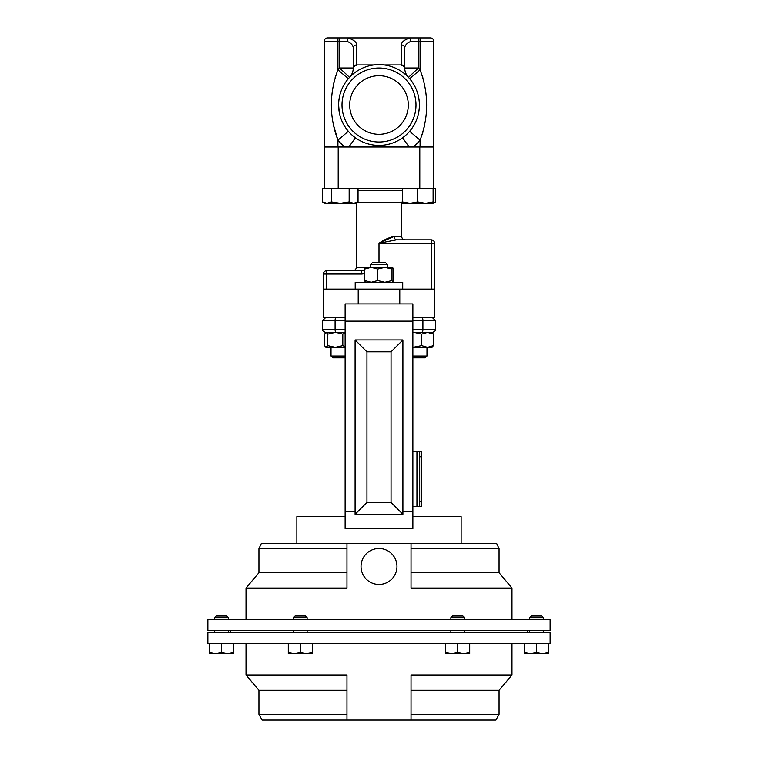<?xml version="1.0" encoding="UTF-8"?>
<svg xmlns="http://www.w3.org/2000/svg" width="758" height="758" viewBox="0 0 758 758"><rect width="100%" height="100%" fill="white"/><g stroke="black" fill="none" stroke-linecap="round" stroke-linejoin="round"><path stroke-width="1.14" d="M349.703 105.011A29.297 29.297 0 0 1 379 75.715A29.297 29.297 0 0 1 408.297 105.011A29.297 29.297 0 0 1 379 134.308A29.297 29.297 0 0 1 349.703 105.011M345.127 356.042L331.019 356.042L332.828 357.852L345.127 357.852M412.873 356.042L426.981 356.042L426.981 347.335M412.873 357.852L425.172 357.852L426.981 356.042M431.188 289.12L431.188 243.233L379 243.233C384.372 239.613 389.46 237.349 394.264 236.439L401.674 236.439L401.674 202.462L402.337 201.552M357.132 202.462L401.674 202.462M370.444 267.242L356.326 267.242L356.326 202.926M419.382 105.011A40.382 40.382 0 0 1 379 145.394A40.382 40.382 0 0 1 338.618 105.011C338.712 114.913 341.953 123.668 348.329 131.286L337.926 140.192C329.152 116.732 329.152 93.281 337.926 69.831A54.074 54.074 0 0 1 339.575 68.002L339.575 41.292L337.926 41.292L337.926 69.831L348.329 78.737C341.953 86.346 338.712 95.101 338.618 105.011A40.382 40.382 0 0 1 379 64.62A40.382 40.382 0 0 1 419.382 105.011C419.288 95.11 416.047 86.355 409.671 78.737L420.074 69.831C428.848 93.291 428.848 116.741 420.074 140.192A54.074 54.074 0 0 1 413.063 147.014L420.074 147.014L420.074 140.192L409.671 131.286C416.047 123.677 419.288 114.922 419.382 105.011A40.382 40.382 0 0 0 379 64.62A40.382 40.382 0 0 0 338.618 105.011L339.262 112.203M370.444 264.646L372.254 262.837L385.746 262.837L387.556 264.646L370.444 264.646L370.444 267.328M361.035 566.491A17.965 17.965 0 0 1 379 548.527A17.965 17.965 0 0 1 396.965 566.491A17.965 17.965 0 0 1 379 584.465A17.965 17.965 0 0 1 361.035 566.491M293.431 630.561L293.431 632.485M307.123 630.561L307.123 632.485M379 643.428L550.128 643.428L550.128 632.485L207.872 632.485L207.872 643.428L379 643.428M411.035 714.349L499.067 714.349L495.931 720.1L411.035 720.1L411.035 674.98L511.991 674.98L511.991 643.428M411.035 720.1L262.069 720.1L258.933 714.349L346.965 714.349M450.877 617.685L452.507 616.055L462.939 616.055L464.569 617.685L450.877 617.685L450.877 619.608M214.713 617.685L216.343 616.055L226.775 616.055L228.404 617.685L214.713 617.685L214.713 619.608M529.596 617.685L531.225 616.055L541.657 616.055L543.287 617.685L529.596 617.685L529.596 619.608M293.431 617.685L295.061 616.055L305.493 616.055L307.123 617.685L293.431 617.685L293.431 619.608M307.123 617.685L307.123 619.608M207.872 630.561L550.128 630.561L550.128 619.608L207.872 619.608L207.872 630.561M346.965 548.697L258.933 548.697L261.33 543.495L346.965 543.495L346.965 588.066L246.009 588.066L246.009 619.608M346.965 543.495L496.67 543.495L499.067 548.697L411.035 548.697M461.139 543.495L461.139 516.662L412.873 516.662L412.873 528.601L345.127 528.601L345.127 511.347L355.095 511.347L355.095 339.972L402.905 339.972L402.905 514.275L355.095 514.275L355.095 511.347M296.861 543.495L296.861 516.662L345.127 516.662M412.873 321.155L345.127 321.155L345.127 303.911L412.873 303.911L412.873 516.662M379 262.837L379 243.233L396.548 239.831L431.188 239.831L431.188 243.233L434.58 243.233L434.58 317.602L412.873 317.602M345.127 317.602L323.42 317.602L323.42 274.036L326.812 274.036L326.812 289.12M345.127 321.155L345.127 511.347M402.905 339.972L391.052 351.826L366.948 351.826L366.948 502.421L391.052 502.421L391.052 351.826M402.905 514.275L391.052 502.421M355.095 514.275L366.948 502.421M355.095 339.972L366.948 351.826M499.067 548.697L499.067 572.735L511.991 588.066L411.035 588.066L411.035 543.495M346.965 572.735L258.933 572.735L246.009 588.066M499.067 572.735L411.035 572.735M300.282 652.657L294.284 653.728L288.286 652.657L288.286 653.728L306.279 653.728L300.282 652.657L300.282 643.428M288.286 643.428L288.286 652.657M312.268 652.657L306.279 653.728L312.268 653.728L312.268 643.428M548.432 643.428L548.432 652.657L542.434 653.728L536.437 652.657L530.448 653.728L524.451 652.657L524.451 653.728L548.432 653.728L548.432 652.657M524.451 643.428L524.451 652.657M536.437 643.428L536.437 652.657M209.568 652.657L209.568 653.728L215.566 653.728L209.568 652.657L209.568 643.428M221.563 652.657L215.566 653.728L227.552 653.728L221.563 652.657L221.563 643.428M233.549 652.657L227.552 653.728L233.549 653.728L233.549 643.428M469.714 652.657L463.716 653.728L457.718 652.657L451.721 653.728L445.732 652.657L445.732 653.728L469.714 653.728L469.714 643.428M457.718 643.428L457.718 652.657M445.732 643.428L445.732 652.657M411.035 690.311L499.067 690.311L511.991 674.98M258.933 714.349L258.933 690.311L346.965 690.311M258.933 690.311L246.009 674.98L346.965 674.98L346.965 720.1M355.208 289.12L355.208 282.279L402.725 282.279L402.725 289.12M365.261 267.366L392.644 267.328L393.288 269.033L393.288 280.564L392.691 282.279M365.356 267.328L364.712 269.033L371.221 267.328L377.721 269.033L377.721 280.564L384.865 282.279L392.009 280.564L392.644 282.279M377.721 269.033L384.865 267.328L392.009 269.033L392.009 280.564M392.009 269.033L392.644 267.328M365.356 282.279L364.712 280.564L371.221 282.279L377.721 280.564M364.712 269.033L364.712 280.564M331.398 188.628L331.398 201.931L326.954 203.305L322.51 201.931L322.51 188.628L435.49 188.628L435.49 201.931L433.112 202.992M402.337 202.992L401.674 202.765M417.724 201.931L410.031 203.305L402.337 201.931L402.337 203.305L425.418 203.305L417.724 201.931L417.724 188.628M402.337 188.628L402.337 201.931M433.112 201.931L425.418 203.305L433.112 203.305L433.112 188.628M333.15 124.028L337.926 140.192L337.926 147.014L413.063 147.014M337.926 147.014L324.234 147.014L324.234 41.292A3.392 3.392 0 0 1 327.636 37.9L337.926 37.9L327.636 37.9A3.392 3.392 0 0 0 324.234 41.292L337.926 41.292L337.926 37.9L349.798 37.9L348.367 38.127L346.889 41.292L339.575 41.292L339.575 37.9M423.002 78.131L420.074 69.831L420.074 41.292L411.111 41.292L409.633 38.127L408.202 37.9L430.364 37.9A3.392 3.392 0 0 1 433.766 41.292L433.766 147.014L420.074 147.014M402.564 137.814L409.178 147.014L348.822 147.014L355.436 137.814M353.237 68.807A13.691 13.691 0 0 1 349.552 77.373A13.691 13.691 0 0 0 353.237 68.807A13.691 13.691 0 0 1 349.552 77.373L339.575 68.002L353.266 68.002L353.266 48.029A3.392 3.079 0 0 1 356.658 44.949L356.658 65.264C354.602 65.539 353.465 66.713 353.237 68.807L353.266 68.002A3.392 3.079 0 0 1 356.658 64.923L401.342 64.923A3.392 3.079 0 0 1 404.734 68.002L404.734 48.029L404.763 68.807C404.535 66.723 403.398 65.539 401.342 65.264M418.425 37.9L418.425 68.002L408.448 77.373A13.691 13.691 0 0 1 404.763 68.807M408.202 37.9L349.798 37.9M430.364 37.9L420.074 37.9L420.074 41.292L433.766 41.292A3.392 3.392 0 0 0 430.364 37.9M420.226 139.832L422.869 132.337M423.485 130.12L424.85 124.028M337.774 70.191L335.131 77.686M334.515 79.903L333.15 85.995M353.266 68.002L353.266 48.029C353.105 45.158 350.973 42.912 346.889 41.292M411.111 41.292C407.027 42.912 404.895 45.158 404.734 48.029A3.392 3.079 0 0 0 401.342 44.949C401.56 42.003 404.317 39.729 409.633 38.127M349.163 188.628L349.163 201.931L340.276 203.305L331.398 201.931M358.041 188.628L358.041 201.931L353.607 203.305L349.163 201.931M322.51 201.931L324.888 203.305L355.663 203.305L358.041 201.931M434.58 243.233A3.392 3.392 0 0 0 431.188 239.831A3.392 3.392 0 0 1 434.58 243.233A3.392 3.392 0 0 0 431.188 239.831L396.548 239.831A3.392 2.283 90 0 1 394.264 236.439L380.971 242.077M396.548 239.831L405.066 239.831C403 239.632 401.873 238.505 401.674 236.439M364.712 273.714L361.452 274.036L361.452 270.644L326.812 270.644L364.712 270.407M361.452 274.036L326.812 274.036L326.812 270.644A3.392 3.392 0 0 0 323.42 274.036M434.58 289.12L323.42 289.12M324.509 188.628L324.509 147.014M433.491 188.628L433.491 147.014M345.127 333.046L342.815 334.098L335.889 332.383L325.608 332.383C323.173 331.559 322.178 330.554 322.595 329.37L335.093 329.37L335.093 320.606L322.595 320.606L325.608 317.602M412.873 332.44L422.111 332.383L412.873 332.383M412.873 329.37L435.405 329.37C435.661 330.725 434.656 331.729 432.392 332.383L422.111 332.383A3.013 0.796 90 0 0 422.907 329.37L422.907 320.606L412.873 320.606M345.127 332.383L335.889 332.383A3.013 0.796 -90 0 1 335.093 329.37L345.127 329.37M412.873 347.278L427.559 347.335L421.666 345.62L421.666 334.098L427.559 332.383L433.453 334.098L431.833 332.383M421.666 345.62L412.873 347.335M432.42 347.098L427.559 347.335L433.453 345.62L433.453 334.098M431.833 347.335L433.453 345.62M414.162 332.383L421.666 334.098M326.167 332.383L324.547 334.098L324.547 345.62L325.883 347.335L327.788 345.62L327.788 334.098L326.167 332.383M335.301 332.383L327.788 334.098M345.127 346.671L342.815 345.62L335.301 347.335L326.167 347.335M345.127 347.335L335.301 347.335L327.788 345.62M342.815 345.62L342.815 334.098M412.873 506.42L421.495 506.42L421.495 451.654L419.686 451.654L419.686 506.42L421.439 506.42M412.873 451.654L419.686 451.654M402.337 190.438L358.041 190.438M342.01 105.011A36.99 36.99 0 0 0 379 142.002A36.99 36.99 0 0 0 415.99 105.011A36.99 36.99 0 0 0 379 68.021A36.99 36.99 0 0 0 342.01 105.011M402.905 511.347L412.873 511.347M404.734 68.002L418.425 68.002A54.074 54.074 0 0 1 420.074 69.831M344.937 147.014A54.074 54.074 0 0 1 337.926 140.192M348.367 38.127C353.683 39.729 356.44 42.003 356.658 44.949M401.342 64.923L401.342 44.949M327.636 37.9A3.392 3.392 0 0 0 324.234 41.292M399.788 289.12L399.788 303.911M358.212 289.12L358.212 303.911M338.201 188.628L338.201 147.014M419.799 188.628L419.799 147.014M435.405 329.37L435.405 320.606L422.907 320.606A3.013 0.796 -90 0 0 422.111 317.602M345.127 320.606L335.093 320.606A3.013 0.796 90 0 1 335.889 317.602M421.495 456.752L419.686 456.752M421.495 501.322L419.686 501.322M416.947 506.42L416.947 451.654M331.019 356.042L331.019 347.335M387.556 264.646L387.556 267.328M464.569 630.561L464.569 632.485M214.713 630.561L214.713 632.485M543.287 630.561L543.287 632.485M527.54 632.485L527.54 630.561M464.569 617.685L464.569 619.608M543.287 617.685L543.287 619.608M511.991 588.066L511.991 619.608M258.933 548.697L258.933 572.735M228.404 617.685L228.404 619.608M230.46 632.485L230.46 630.561M499.067 714.349L499.067 690.311M246.009 674.98L246.009 643.428M529.596 630.561L529.596 632.485M228.404 630.561L228.404 632.485M450.877 630.561L450.877 632.485M402.337 203.305L401.674 202.926M433.112 203.305L435.49 201.931M356.326 267.242C356.127 269.308 355 270.435 352.934 270.644M322.595 329.37L322.595 320.606M435.405 320.606L432.392 317.602"/></g></svg>
